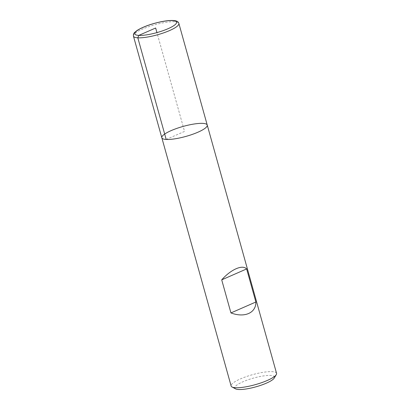 <?xml version="1.0" encoding="UTF-8"?>
<svg xmlns="http://www.w3.org/2000/svg" width="410" height="410" viewBox="0 0 410 410"><rect width="100%" height="100%" fill="white"/><g stroke="black" fill="none" stroke-linecap="round" stroke-linejoin="round"><path stroke-width="0.31" stroke-dasharray="2.05 1.54" d="M276.56 373.346A23.58 5.181 -15.6 0 0 252.452 374.694A23.58 5.181 -15.6 0 0 231.137 386.025M235.565 388.859A20.608 4.53 164.4 0 1 253.411 378.112A20.608 4.53 164.4 0 1 274.239 378.061M161.822 137.755A23.58 5.181 164.4 0 1 176.782 128.417A23.58 5.181 164.4 0 1 202.863 123.379A23.58 5.181 164.4 0 1 207.24 125.076M166.193 139.451L184.531 131.415L156.938 32.595M133.44 36.116A23.58 5.181 164.4 0 1 148.405 26.778A23.58 5.181 164.4 0 1 174.486 21.74A23.58 5.181 164.4 0 1 178.862 23.437"/><path stroke-width="0.61" d="M235.514 387.722A23.58 5.181 -15.6 0 0 259.12 383.514A23.58 5.181 -15.6 0 0 276.289 374.632A23.58 5.181 -15.6 0 0 276.56 373.346L207.24 125.076A23.58 5.181 -15.6 0 0 183.137 126.423A23.58 5.181 -15.6 0 0 161.822 137.755A23.58 5.181 -15.6 0 0 166.193 139.451A23.58 5.181 -15.6 0 0 192.28 134.413A23.58 5.181 -15.6 0 0 207.24 125.076A23.58 5.181 164.4 0 1 185.925 136.407A23.58 5.181 164.4 0 1 161.822 137.755L231.137 386.025A23.58 5.181 -15.6 0 0 232.034 386.989A23.58 5.181 -15.6 0 0 235.514 387.722M230.943 312.927C244.56 318.047 256.086 312.999 255.876 302.006L246.641 268.929C242.5 264.342 230.973 269.396 221.707 279.856L230.943 312.927L255.876 302.006M276.289 374.632L274.239 378.061A20.608 4.53 164.4 0 1 259.238 385.825A20.608 4.53 164.4 0 1 238.605 389.5A20.608 4.53 164.4 0 1 235.565 388.859L232.034 386.989M221.707 279.856L246.641 268.929M156.938 32.595L155.656 28.003L138.79 35.393L137.816 37.807L166.193 139.451M207.24 125.076L178.862 23.437A23.58 5.181 164.4 0 1 157.548 34.768A23.58 5.181 164.4 0 1 133.44 36.116L161.822 137.755M172.523 20.613A21.694 4.771 -15.6 0 0 136.489 31.093A21.694 4.771 -15.6 0 0 157.958 32.308A21.694 4.771 -15.6 0 0 172.523 20.613M178.862 23.437C178.365 21.581 176.454 20.608 173.128 20.5C169.842 20.341 165.671 20.787 160.597 21.843C150.967 23.964 143.249 26.758 137.447 30.222C133.27 33.302 133.404 33.579 133.44 36.116"/></g></svg>
